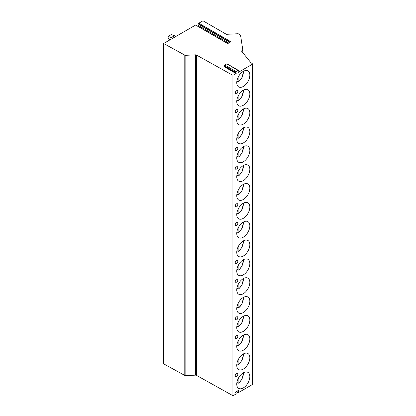 <?xml version="1.0" encoding="UTF-8"?>
<svg xmlns="http://www.w3.org/2000/svg" width="416" height="416" viewBox="0 0 416 416"><rect width="100%" height="100%" fill="white"/><g stroke="black" fill="none" stroke-linecap="round" stroke-linejoin="round"><path stroke-width="0.62" d="M198.801 23.213L230.927 41.761L227.724 43.607L195.603 25.064L163.639 43.519L184.787 55.104A1.362 0.785 0 0 0 185.838 55.318L195.416 54.834A1.362 0.785 180 0 1 196.482 55.052L232.05 74.88A1.362 0.785 0 0 0 233.964 74.87L236.153 73.606L235.685 72.394A0.546 0.317 -60 0 1 236.023 71.531L238.046 70.361A0.546 0.317 -60 0 1 238.384 70.834L237.916 72.587L251.966 64.48A1.362 0.785 0 0 0 252.361 63.924A1.362 0.785 0 0 0 251.966 63.367L250.973 62.79L241.79 51.423A1.362 0.785 180 0 1 241.665 51.095A1.362 0.785 180 0 1 242.065 50.539L242.819 50.097L240.583 35.35A1.362 0.785 0 0 0 240.193 34.861L238.519 33.899A0.91 0.525 0 0 0 237.801 33.748L226.829 34.299A0.91 0.525 180 0 1 226.106 34.148L202.987 20.8L198.801 23.213A0.452 0.26 -60 0 0 198.526 23.93L198.942 24.523A0.681 0.395 -60 0 1 198.526 25.6L197.662 26.099M236.153 73.606L224.91 67.116L224.442 65.9A0.546 0.317 -60 0 1 224.78 65.042L226.803 63.872A0.546 0.317 -60 0 1 227.079 63.846L238.321 70.335M163.639 43.519L163.639 363.839L184.787 375.424A1.362 0.785 0 0 0 185.838 375.632L195.416 375.149A1.362 0.785 180 0 1 196.482 375.367L232.05 395.2A1.362 0.785 0 0 0 233.964 395.19L235.836 394.108A0.452 0.26 120 0 0 236.111 393.39L235.612 392.678A0.546 0.317 120 0 1 235.945 391.82L238.124 390.562A0.546 0.317 120 0 1 238.456 391.04L238.009 392.184A0.546 0.317 120 0 0 238.342 392.662L251.966 384.795A1.362 0.785 0 0 0 252.361 384.238L252.361 63.924M249.834 376.605A9.246 5.34 120 0 0 247.92 372.372A9.246 5.34 120 0 0 240.791 374.847A9.246 5.34 120 0 0 236.756 384.155A9.246 5.34 120 0 0 238.67 388.388A9.246 5.34 120 0 0 245.799 385.913A9.246 5.34 120 0 0 249.834 376.605M249.834 357.76A9.246 5.34 120 0 0 247.92 353.527A9.246 5.34 120 0 0 240.791 356.008A9.246 5.34 120 0 0 236.756 365.316A9.246 5.34 120 0 0 238.67 369.548A9.246 5.34 120 0 0 245.799 367.068A9.246 5.34 120 0 0 249.834 357.76M249.834 338.92A9.246 5.34 120 0 0 247.92 334.688A9.246 5.34 120 0 0 240.791 337.163A9.246 5.34 120 0 0 236.756 346.471A9.246 5.34 120 0 0 238.67 350.704A9.246 5.34 120 0 0 245.799 348.228A9.246 5.34 120 0 0 249.834 338.92M249.834 320.076A9.246 5.34 120 0 0 247.92 315.843A9.246 5.34 120 0 0 240.791 318.323A9.246 5.34 120 0 0 236.756 327.626A9.246 5.34 120 0 0 238.67 331.864A9.246 5.34 120 0 0 245.799 329.384A9.246 5.34 120 0 0 249.834 320.076M249.834 301.236A9.246 5.34 120 0 0 247.92 297.003A9.246 5.34 120 0 0 240.791 299.478A9.246 5.34 120 0 0 236.756 308.786A9.246 5.34 120 0 0 238.67 313.019A9.246 5.34 120 0 0 245.799 310.544A9.246 5.34 120 0 0 249.834 301.236M249.834 282.391A9.246 5.34 120 0 0 247.92 278.158A9.246 5.34 120 0 0 240.791 280.639A9.246 5.34 120 0 0 236.756 289.942A9.246 5.34 120 0 0 238.67 294.18A9.246 5.34 120 0 0 245.799 291.699A9.246 5.34 120 0 0 249.834 282.391M249.834 263.552A9.246 5.34 120 0 0 247.92 259.319A9.246 5.34 120 0 0 240.791 261.794A9.246 5.34 120 0 0 236.756 271.102A9.246 5.34 120 0 0 238.67 275.335A9.246 5.34 120 0 0 245.799 272.86A9.246 5.34 120 0 0 249.834 263.552M249.834 244.707A9.246 5.34 120 0 0 247.92 240.474A9.246 5.34 120 0 0 240.791 242.954A9.246 5.34 120 0 0 236.756 252.257A9.246 5.34 120 0 0 238.67 256.495A9.246 5.34 120 0 0 245.799 254.015A9.246 5.34 120 0 0 249.834 244.707M249.834 225.867A9.246 5.34 120 0 0 247.92 221.634A9.246 5.34 120 0 0 240.791 224.11A9.246 5.34 120 0 0 236.756 233.418A9.246 5.34 120 0 0 238.67 237.65A9.246 5.34 120 0 0 245.799 235.175A9.246 5.34 120 0 0 249.834 225.867M249.834 207.022A9.246 5.34 120 0 0 247.92 202.79A9.246 5.34 120 0 0 240.791 205.27A9.246 5.34 120 0 0 236.756 214.573A9.246 5.34 120 0 0 238.67 218.811A9.246 5.34 120 0 0 245.799 216.33A9.246 5.34 120 0 0 249.834 207.022M249.834 188.183A9.246 5.34 120 0 0 247.92 183.95A9.246 5.34 120 0 0 240.791 186.425A9.246 5.34 120 0 0 236.756 195.733A9.246 5.34 120 0 0 238.67 199.966A9.246 5.34 120 0 0 245.799 197.491A9.246 5.34 120 0 0 249.834 188.183M249.834 169.338A9.246 5.34 120 0 0 247.92 165.105A9.246 5.34 120 0 0 240.791 167.586A9.246 5.34 120 0 0 236.756 176.888A9.246 5.34 120 0 0 238.67 181.121A9.246 5.34 120 0 0 245.799 178.646A9.246 5.34 120 0 0 249.834 169.338M249.834 150.498A9.246 5.34 120 0 0 247.92 146.266A9.246 5.34 120 0 0 240.791 148.741A9.246 5.34 120 0 0 236.756 158.049A9.246 5.34 120 0 0 238.67 162.282A9.246 5.34 120 0 0 245.799 159.806A9.246 5.34 120 0 0 249.834 150.498M249.834 131.654A9.246 5.34 120 0 0 247.92 127.421A9.246 5.34 120 0 0 240.791 129.901A9.246 5.34 120 0 0 236.756 139.204A9.246 5.34 120 0 0 238.67 143.437A9.246 5.34 120 0 0 245.799 140.962A9.246 5.34 120 0 0 249.834 131.654M249.834 112.814A9.246 5.34 120 0 0 247.92 108.581A9.246 5.34 120 0 0 240.791 111.056A9.246 5.34 120 0 0 236.756 120.364A9.246 5.34 120 0 0 238.67 124.597A9.246 5.34 120 0 0 245.799 122.117A9.246 5.34 120 0 0 249.834 112.814M249.834 93.969A9.246 5.34 120 0 0 247.92 89.736A9.246 5.34 120 0 0 240.791 92.217A9.246 5.34 120 0 0 236.756 101.52A9.246 5.34 120 0 0 238.67 105.752A9.246 5.34 120 0 0 245.799 103.277A9.246 5.34 120 0 0 249.834 93.969M249.834 75.13A9.246 5.34 120 0 0 247.92 70.897A9.246 5.34 120 0 0 240.791 73.372A9.246 5.34 120 0 0 236.756 82.68A9.246 5.34 120 0 0 238.67 86.913A9.246 5.34 120 0 0 245.799 84.432A9.246 5.34 120 0 0 249.834 75.13M235.238 375.612A1.815 1.05 120 0 0 236.231 376.485A2.272 2.272 0 0 0 237.77 373.812A1.815 1.05 120 0 0 236.376 373.48A1.815 1.05 120 0 0 235.238 375.612M237.806 374.13A1.815 1.05 120 0 0 237.77 373.812M235.238 337.927A1.815 1.05 120 0 0 236.231 338.801A2.272 2.272 0 0 0 237.77 336.128A1.815 1.05 120 0 0 236.376 335.795A1.815 1.05 120 0 0 235.238 337.927M237.806 336.445A1.815 1.05 120 0 0 237.77 336.128M235.238 319.088A1.815 1.05 120 0 0 236.231 319.956A2.272 2.272 0 0 0 237.77 317.288A1.815 1.05 120 0 0 236.376 316.956A1.815 1.05 120 0 0 235.238 319.088M237.806 317.6A1.815 1.05 120 0 0 237.77 317.288M235.238 281.403A1.815 1.05 120 0 0 236.231 282.272A2.272 2.272 0 0 0 237.77 279.604A1.815 1.05 120 0 0 236.376 279.271A1.815 1.05 120 0 0 235.238 281.403M237.806 279.916A1.815 1.05 120 0 0 237.77 279.604M235.238 262.558A1.815 1.05 120 0 0 236.231 263.432A2.272 2.272 0 0 0 237.77 260.759A1.815 1.05 120 0 0 236.376 260.426A1.815 1.05 120 0 0 235.238 262.558M237.806 261.076A1.815 1.05 120 0 0 237.77 260.759M235.238 224.874A1.815 1.05 120 0 0 236.231 225.742A2.272 2.272 0 0 0 237.77 223.075A1.815 1.05 120 0 0 236.376 222.742A1.815 1.05 120 0 0 235.238 224.874M237.806 223.392A1.815 1.05 120 0 0 237.77 223.075M235.238 206.034A1.815 1.05 120 0 0 236.231 206.903A2.272 2.272 0 0 0 237.77 204.235A1.815 1.05 120 0 0 236.376 203.902A1.815 1.05 120 0 0 235.238 206.034M237.806 204.547A1.815 1.05 120 0 0 237.77 204.235M235.238 168.35A1.815 1.05 120 0 0 236.231 169.218A2.272 2.272 0 0 0 237.77 166.551A1.815 1.05 120 0 0 236.376 166.218A1.815 1.05 120 0 0 235.238 168.35M237.806 166.863A1.815 1.05 120 0 0 237.77 166.551M235.238 149.505A1.815 1.05 120 0 0 236.231 150.374A2.272 2.272 0 0 0 237.77 147.706A1.815 1.05 120 0 0 236.376 147.373A1.815 1.05 120 0 0 235.238 149.505M237.806 148.023A1.815 1.05 120 0 0 237.77 147.706M235.238 111.821A1.815 1.05 120 0 0 236.231 112.689A2.272 2.272 0 0 0 237.77 110.022A1.815 1.05 120 0 0 236.376 109.689A1.815 1.05 120 0 0 235.238 111.821M237.806 110.339A1.815 1.05 120 0 0 237.77 110.022M235.238 92.976A1.815 1.05 120 0 0 236.231 93.85A2.272 2.272 0 0 0 237.77 91.182A1.815 1.05 120 0 0 236.376 90.844A1.815 1.05 120 0 0 235.238 92.976M237.806 91.494A1.815 1.05 120 0 0 237.77 91.182M242.819 50.097L242.819 52.697M195.603 25.064A0.452 0.26 -60 0 1 195.832 25.038L227.859 43.529M175.874 36.452L174.559 35.693L171.345 37.544L168.132 36.431L168.132 38.288L170.035 39.827M168.132 36.431L171.345 34.58L174.559 35.693M171.345 37.544L172.661 38.308M237.619 382.85A9.246 5.34 -60 0 1 237.416 383.016L237.416 382.73L238.238 383.209L238.878 382.819L238.238 383.209M237.416 383.016L236.87 382.699M238.878 377.364L238.878 382.819A7.998 4.618 120 0 0 243.256 372.856M237.619 364.01A9.246 5.34 -60 0 1 237.416 364.172L237.416 363.891L238.238 364.364L238.878 363.979L238.238 364.364M237.416 364.172L236.87 363.86M238.878 358.519L238.878 363.979A7.998 4.618 120 0 0 243.256 354.011M237.619 345.166A9.246 5.34 -60 0 1 237.416 345.332L237.416 345.046L238.238 345.524L238.878 345.134L238.238 345.524M237.416 345.332L236.87 345.015M238.878 339.68L238.878 345.134A7.998 4.618 120 0 0 243.256 335.166M237.619 326.321A9.246 5.34 -60 0 1 237.416 326.487L237.416 326.206L238.238 326.68L238.878 326.295L238.238 326.68M237.416 326.487L236.87 326.175M238.878 320.835L238.878 326.295A7.998 4.618 120 0 0 243.256 316.326M237.619 307.481A9.246 5.34 -60 0 1 237.416 307.648L237.416 307.362L238.238 307.835L238.878 307.45L238.238 307.835M237.416 307.648L236.87 307.33M238.878 301.995L238.878 307.45A7.998 4.618 120 0 0 243.256 297.482M237.619 288.636A9.246 5.34 -60 0 1 237.416 288.803L237.416 288.522L238.238 288.995L238.878 288.61L238.238 288.995M237.416 288.803L236.87 288.491M238.878 283.15L238.878 288.61A7.998 4.618 120 0 0 243.256 278.642M237.619 269.797A9.246 5.34 -60 0 1 237.416 269.963L237.416 269.677L238.238 270.15L238.878 269.766L238.238 270.15M237.416 269.963L236.87 269.646M238.878 264.311L238.878 269.766A7.998 4.618 120 0 0 243.256 259.797M237.619 250.952A9.246 5.34 -60 0 1 237.416 251.118L237.416 250.838L238.238 251.311L238.878 250.926L238.238 251.311M237.416 251.118L236.87 250.806M238.878 245.466L238.878 250.926A7.998 4.618 120 0 0 243.256 240.958M237.619 232.112A9.246 5.34 -60 0 1 237.416 232.279L237.416 231.993L238.238 232.466L238.878 232.081L238.238 232.466M237.416 232.279L236.87 231.962M238.878 226.626L238.878 232.081A7.998 4.618 120 0 0 243.256 222.113M237.619 213.268A9.246 5.34 -60 0 1 237.416 213.434L237.416 213.153L238.238 213.626L238.878 213.242L238.238 213.626M237.416 213.434L236.87 213.122M238.878 207.782L238.878 213.242A7.998 4.618 120 0 0 243.256 203.273M237.619 194.428A9.246 5.34 -60 0 1 237.416 194.594L237.416 194.308L238.238 194.782L238.878 194.397L238.238 194.782M237.416 194.594L236.87 194.277M238.878 188.942L238.878 194.397A7.998 4.618 120 0 0 243.256 184.428M237.619 175.583A9.246 5.34 -60 0 1 237.416 175.75L237.416 175.469L238.238 175.942L238.878 175.557L238.238 175.942M237.416 175.75L236.87 175.432M238.878 170.097L238.878 175.557A7.998 4.618 120 0 0 243.256 165.589M237.619 156.744A9.246 5.34 -60 0 1 237.416 156.91L237.416 156.624L238.238 157.097L238.878 156.712L238.238 157.097M237.416 156.91L236.87 156.593M238.878 151.252L238.878 156.712A7.998 4.618 120 0 0 243.256 146.744M237.619 137.899A9.246 5.34 -60 0 1 237.416 138.065L237.416 137.784L238.238 138.258L238.878 137.873L238.238 138.258M237.416 138.065L236.87 137.748M238.878 132.413L238.878 137.873A7.998 4.618 120 0 0 243.256 127.904M237.619 119.059A9.246 5.34 -60 0 1 237.416 119.226L237.416 118.94L238.238 119.413L238.878 119.028L238.238 119.413M237.416 119.226L236.87 118.908M238.878 113.568L238.878 119.028A7.998 4.618 120 0 0 243.256 109.06M237.619 100.214A9.246 5.34 -60 0 1 237.416 100.381L237.416 100.1L238.238 100.573L238.878 100.188L238.238 100.573M237.416 100.381L236.87 100.064M238.878 94.728L238.878 100.188A7.998 4.618 120 0 0 243.256 90.22M237.619 81.375A9.246 5.34 -60 0 1 237.416 81.541L237.416 81.255L238.238 81.728L238.878 81.344L238.238 81.728M237.416 81.541L236.87 81.224M238.878 75.884L238.878 81.344A7.998 4.618 120 0 0 243.256 71.375M251.966 64.48L251.966 384.795M233.964 74.87L233.964 395.19M236.288 73.247L225.046 66.758M235.685 72.394L224.442 65.9M236.023 71.531L224.78 65.042M238.046 70.361L226.803 63.872M242.065 50.539L242.065 51.761M198.526 25.6L228.722 43.035M198.942 24.523L229.861 42.375M198.526 23.93L230.168 42.198M184.787 55.104L184.787 375.424M185.838 55.318L185.838 375.632M195.416 54.834L195.416 375.149M196.482 55.052L196.482 375.367M232.05 74.88L232.05 395.2M238.456 391.04L237.879 390.702M238.009 392.184L236.662 391.404M236.257 391.638L238.072 392.688M238.727 383.224L242.065 379.085L243.558 372.684M238.727 364.38L242.065 360.24L243.558 353.844M238.727 345.54L240.75 343.444L242.065 341.396L243.558 335M238.727 326.695L242.065 322.556L243.558 316.16M238.727 307.856L240.75 305.76L242.065 303.711L243.558 297.315M238.727 289.011L242.065 284.872L243.558 278.476M238.727 270.171L242.065 266.027L243.558 259.631M238.727 251.326L242.065 247.187L243.558 240.791M238.727 232.482L242.065 228.342L243.558 221.946M238.727 213.642L242.065 209.503L243.558 203.107M238.727 194.797L242.065 190.658L243.558 184.262M238.727 175.958L242.065 171.818L243.558 165.422M238.727 157.113L242.065 152.974L243.558 146.578M238.727 138.273L242.065 134.134L243.558 127.738M238.727 119.428L242.065 115.289L243.558 108.893M238.727 100.589L242.065 96.45L243.558 90.054M238.727 81.744L242.065 77.605L243.558 71.209"/></g></svg>
